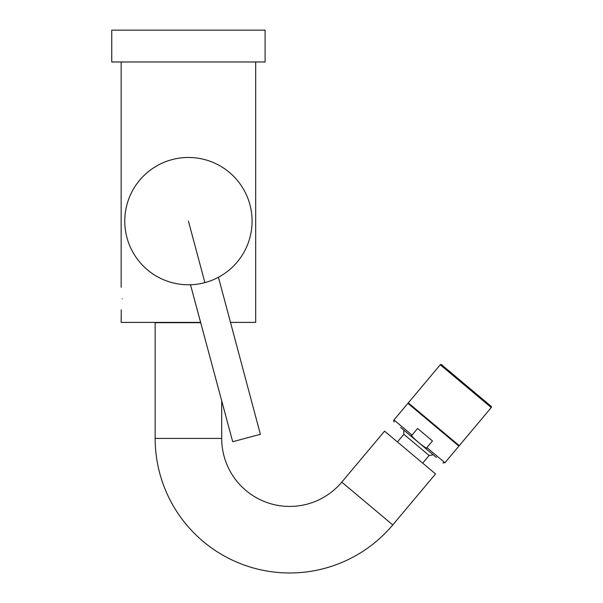 <?xml version="1.0" encoding="UTF-8"?>
<svg xmlns="http://www.w3.org/2000/svg" width="603" height="603" viewBox="0 0 603 603"><rect width="100%" height="100%" fill="white"/><g stroke="black" fill="none" stroke-linecap="round" stroke-linejoin="round"><path stroke-width="0.9" d="M200.731 322.394L121.15 322.394L121.248 309.829M122.153 298.817C121.06 283.885 121.06 283.885 122.153 298.817C121.06 313.748 121.06 313.748 122.153 298.817M255.702 61.981L255.702 322.394L230.391 322.394M188.422 61.981L111.743 61.981L111.743 30.15L265.101 30.15L265.101 61.981L188.422 61.981M217.954 277.516L218.444 277.259L260.375 434.303L232.705 441.72L190.495 284.744L191.045 284.729M191.324 284.714L192.018 284.676M192.937 284.624L193.465 284.578M194.648 284.48L195.297 284.412M196.706 284.239L197.452 284.141M199.02 283.892L199.827 283.749M201.5 283.425L202.344 283.244M204.899 282.611A63.654 63.654 0 0 0 249.913 204.651A63.654 63.654 0 0 0 171.953 159.637A63.654 63.654 0 0 0 126.939 237.597A63.654 63.654 0 0 0 204.899 282.611L188.422 221.12M207.432 281.88L208.254 281.616M209.859 281.066L210.635 280.779M212.12 280.207L212.814 279.92M214.118 279.37L214.713 279.099M215.791 278.601L216.266 278.367M217.088 277.96L217.713 277.644M200.814 322.688L155.152 322.688L155.152 438.426A134.552 134.552 0 0 0 392.772 524.919L435.547 473.935L384.571 431.153L341.788 482.136L392.772 524.919M221.7 400.648L221.7 438.426A67.996 67.996 0 0 0 341.788 482.136M422.695 463.149L429.125 455.484A23.004 23.004 0 0 0 433.12 454.715L403.92 430.203A23.004 23.004 0 0 0 403.852 434.281L397.422 441.946M429.125 455.484L403.852 434.281M436.361 457.428L400.678 427.489M426.886 447.592C427.565 449.205 424.776 447.494 418.52 442.459C412.475 437.175 410.304 434.725 412.015 435.11L417.593 428.462L432.464 440.936L426.886 447.592L444.939 462.742L458.891 446.114L407.907 403.339L393.963 419.959L412.015 435.11M410.349 405.382L410.718 404.937M456.456 444.072L456.825 443.627M459.26 445.67L408.284 402.894L440.273 364.77L491.257 407.545L459.26 445.67M440.273 364.77A0.867 0.867 0 0 1 441.494 364.664L491.144 406.324A0.867 0.867 0 0 1 491.257 407.545M221.7 438.426L155.152 438.426M121.15 61.981L121.15 287.239M444.939 462.742L442.904 462.916M393.963 419.959C393.525 419.99 393.586 420.668 394.136 422.002"/></g></svg>
